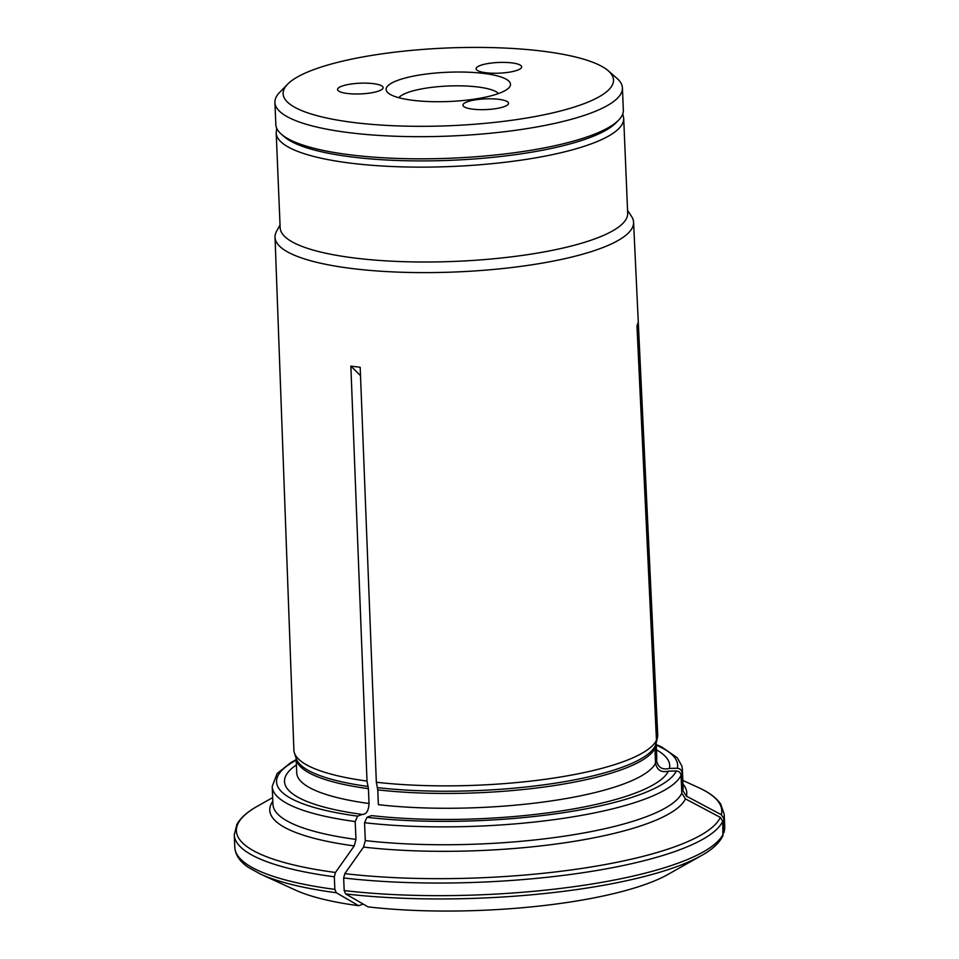 <?xml version="1.0" encoding="UTF-8"?>
<svg xmlns="http://www.w3.org/2000/svg" width="959" height="959" viewBox="0 0 959 959"><rect width="100%" height="100%" fill="white"/><g stroke="black" fill="none" stroke-linecap="round" stroke-linejoin="round"><path stroke-width="1.44" d="M489.234 63.342A22.812 5.358 177.6 0 1 521.672 66.866A22.812 5.358 177.6 0 1 499.112 73.172A22.812 5.358 177.6 0 1 476.096 68.772A22.812 5.358 177.6 0 1 489.234 63.342M398.86 97.71A50.839 11.952 177.6 0 1 427.258 87.964A50.839 11.952 177.6 0 1 498.512 93.538M378.326 54.387A165.356 38.887 177.6 0 1 608.222 70.75A165.356 38.887 177.6 0 1 449.951 125.713A165.356 38.887 177.6 0 1 287.628 84.188A165.356 38.887 177.6 0 1 378.326 54.387M350.682 84.08A22.812 5.358 177.6 0 1 383.132 87.605A22.812 5.358 177.6 0 1 360.56 93.922A22.812 5.358 177.6 0 1 337.556 89.523A22.812 5.358 177.6 0 1 350.682 84.08M476.072 99.748A22.812 5.358 177.6 0 1 508.51 103.272A22.812 5.358 177.6 0 1 485.949 109.59A22.812 5.358 177.6 0 1 462.945 105.19A22.812 5.358 177.6 0 1 476.072 99.748M421.972 74.646A62.251 14.637 177.6 0 1 487.616 73.963A62.251 14.637 177.6 0 1 508.809 87.88A62.251 14.637 177.6 0 1 448.932 101.498A62.251 14.637 177.6 0 1 388.119 92.939A62.251 14.637 177.6 0 1 421.972 74.646M274.909 102.457L275.844 124.61A173.903 40.889 -2.4 0 0 281.419 134.272A173.903 40.889 -2.4 0 0 523.206 151.486A173.903 40.889 -2.4 0 0 618.603 120.139A173.903 40.889 -2.4 0 0 623.35 110.045L622.415 87.892A173.903 40.889 177.6 0 1 522.283 129.333A173.903 40.889 177.6 0 1 274.909 102.457A173.903 40.889 177.6 0 1 279.656 92.364L287.628 84.188M281.419 134.272L284.296 136.765A171.05 40.218 -2.4 0 0 522.116 153.692A171.05 40.218 -2.4 0 0 615.942 122.86L618.603 120.139M608.222 70.75L616.841 78.23A173.903 40.889 177.6 0 1 622.415 87.892M656.459 740.3L654.913 748.356L655.536 763.184A180.184 42.364 -2.4 0 1 378.385 804.685L377.762 789.868L376.336 782.244A182.066 42.807 -2.4 0 0 656.459 740.3L636.968 325.832L637.939 323.111L657.442 737.591L656.1 743.369M655.536 763.184C657.059 770.173 661.35 772.822 668.411 771.132L676.323 770.988C679.044 771.24 680.626 772.69 681.046 775.328L681.801 793.189L685.445 798.883A925384.401 895296.723 19.9 0 1 720.317 817.404L722.75 821.204A245.18 57.648 177.6 0 1 343.658 877.964L344.808 873.637A242.903 57.12 -2.4 0 0 720.317 817.404M723.278 833.803A245.18 57.648 177.6 0 1 344.185 890.575L345.648 893.92A901507.662 508829.517 97.1 0 0 368.064 906.89A205.298 48.274 177.6 0 0 667.896 874.476L701.281 855.656C712.153 849.662 719.358 843.033 722.894 835.769L722.75 821.204M296.175 759.648L291.128 762.381L277.139 773.493L272.2 786.5L272.943 804.361A205.262 48.262 -2.4 0 0 355.957 839.425L354.243 845.91A925384.856 522306.296 97.1 0 0 335.458 872.474L334.319 876.802L334.847 889.401L336.309 892.745A901508.01 508829.72 97.1 0 0 358.714 905.728L363.161 904.049M360.512 375.664L350.85 366.11L366.997 781.082L368.424 788.694L369.035 803.522C368.628 810.799 366.338 814.443 362.178 814.431L357.635 816.145L355.202 821.551L355.957 839.425M362.658 814.527L362.178 814.431A192.771 45.325 -2.4 0 1 322.56 806.663A192.771 45.325 -2.4 0 1 296.403 764.922M682.772 790.48L682.029 772.618A205.262 48.262 -2.4 0 0 682.364 769.31L683.12 787.171A205.262 48.262 -2.4 0 1 682.772 790.48L686.428 796.174A925384.856 895297.154 19.9 0 1 721.3 814.694L723.733 818.495L724.117 832.376L724.728 826.874A245.18 57.648 177.6 0 1 724.261 831.093M656.112 743.345L656.519 760.475C658.03 767.464 662.333 770.113 669.394 768.423A192.771 45.325 -2.4 0 0 656.436 749.83M669.394 768.423L677.306 768.267C680.027 768.531 681.597 769.969 682.029 772.618M685.445 798.883A208.69 49.077 177.6 0 1 363.581 847.085L365.295 840.587L364.552 822.714A205.262 48.262 -2.4 0 0 681.046 775.328M358.714 905.728A205.298 48.274 177.6 0 1 295.42 890.084L260.572 874.129A242.903 57.12 177.6 0 0 336.309 892.745M376.336 782.244L360.188 367.273L350.85 366.11M344.185 890.575L343.658 877.964M363.581 847.085A925385.3 522306.547 97.1 0 0 344.808 873.637M668.411 771.132A192.771 45.325 -2.4 0 1 633.863 793.62A192.771 45.325 -2.4 0 1 371.517 815.594L366.973 817.308L364.552 822.714M657.442 737.591A182.066 42.807 -2.4 0 0 657.706 734.75L633.575 222.224A179.429 42.196 -2.4 0 0 631.573 216.47L627.558 210.357M280.04 224.921L276.54 231.347A179.429 42.196 -2.4 0 0 275.029 237.257A179.429 42.196 -2.4 0 0 530.255 265.044A179.429 42.196 -2.4 0 0 633.575 222.224M275.029 237.257L293.886 749.998A182.066 42.807 -2.4 0 0 294.377 752.815A182.066 42.807 -2.4 0 0 366.997 781.082M276.707 128.278L276.192 132.917L280.16 227.786A173.903 40.889 -2.4 0 0 527.534 254.662A173.903 40.889 -2.4 0 0 627.677 213.222L623.698 118.353L622.787 113.773M334.847 889.401A245.18 57.648 177.6 0 1 234.799 847.408C235.458 855.212 240.098 861.937 248.717 867.583L260.572 874.129M272.656 797.612L257.719 806.028A242.903 57.12 -2.4 0 0 335.458 872.474M334.319 876.802A245.18 57.648 177.6 0 1 234.272 834.809L234.799 847.408M354.243 845.91A208.69 49.077 177.6 0 1 272.812 801.28M296.115 758.209L296.727 772.822A180.184 42.364 -2.4 0 0 369.035 803.522M296.127 758.221A180.184 42.364 -2.4 0 0 368.424 788.694M294.377 752.815L296.199 758.449A180.484 42.436 -2.4 0 0 368.148 786.476M682.988 784.09A208.69 49.077 177.6 0 1 686.428 796.174M721.3 814.694A242.903 57.12 -2.4 0 0 698.428 787.555C708.941 792.278 716.361 797.78 720.7 804.062L724.201 814.275A245.18 57.648 177.6 0 1 723.733 818.495M677.306 768.267A200.707 47.195 -2.4 0 0 656.244 745.155M272.2 786.5A205.262 48.262 -2.4 0 0 355.202 821.551M365.295 840.587A205.262 48.262 -2.4 0 0 681.801 793.189M701.281 855.656A242.903 57.12 177.6 0 1 345.648 893.92M276.192 132.917A173.903 40.889 -2.4 0 0 523.554 159.793A173.903 40.889 -2.4 0 0 623.698 118.353M366.973 817.308A200.707 47.195 -2.4 0 0 676.323 770.988M377.762 789.868A180.184 42.364 -2.4 0 0 654.913 748.356M377.486 787.639A180.484 42.436 -2.4 0 0 655.129 746.066M656.519 760.475A180.184 42.364 -2.4 0 0 656.771 757.73L656.16 743.117A180.184 42.364 -2.4 0 1 655.896 745.646M296.199 760.247A200.707 47.195 -2.4 0 0 357.635 816.145M257.719 806.028C247.638 811.614 240.697 817.715 236.909 824.344L234.272 834.809M682.832 780.422L698.428 787.555M724.201 814.275L724.728 826.874M682.364 769.31L681.909 766.133L677.294 757.778L661.518 746.869L656.22 744.556"/></g></svg>
